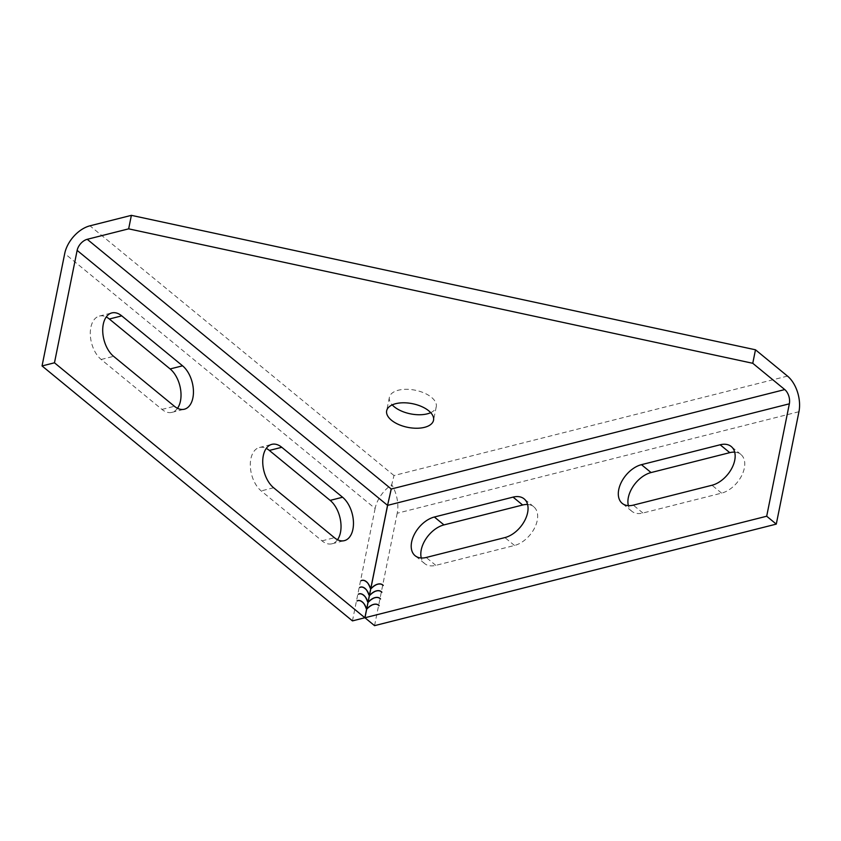 <?xml version="1.0" encoding="UTF-8"?>
<svg xmlns="http://www.w3.org/2000/svg" width="841" height="841" viewBox="0 0 841 841"><rect width="100%" height="100%" fill="white"/><g stroke="black" fill="none" stroke-linecap="round" stroke-linejoin="round"><path stroke-width="0.63" stroke-dasharray="4.21 3.15" d="M430.708 412.658A23.905 12.058 -168.6 0 0 436.258 406.75A23.905 12.058 -168.6 0 0 431.465 397.32A23.905 12.058 -168.6 0 0 406.35 389.299A23.905 12.058 -168.6 0 0 389.394 397.299A23.905 12.058 -168.6 0 0 392.211 404.889M369.977 588.385L369.977 588.385A10.523 6.255 75.8 0 0 365.94 581.846A10.523 6.255 75.8 0 0 361.777 580.5M360.757 580.742L361.167 580.637A10.523 6.255 75.8 0 0 360.789 580.837L360.757 580.742A10.628 6.318 75.8 0 1 361.546 580.448L361.956 580.343M370.029 588.364A10.628 6.318 75.8 0 0 365.961 581.751A10.628 6.318 75.8 0 0 362.692 580.332M368.61 595.134L368.61 595.134A10.523 6.255 75.8 0 0 364.584 588.584A10.523 6.255 75.8 0 0 360.411 587.239M360.39 587.144A10.628 6.318 75.8 0 0 360.179 587.186A10.628 6.318 75.8 0 0 359.391 587.481L359.811 587.375M368.673 595.102A10.628 6.318 75.8 0 0 364.595 588.5A10.628 6.318 75.8 0 0 361.336 587.081M365.898 608.621L365.898 608.621A10.523 6.255 75.8 0 0 361.861 602.072A10.523 6.255 75.8 0 0 357.698 600.737M357.667 600.632A10.628 6.318 75.8 0 0 357.457 600.674A10.628 6.318 75.8 0 0 356.668 600.968L357.089 600.863M365.951 608.59A10.628 6.318 75.8 0 0 361.882 601.988A10.628 6.318 75.8 0 0 358.613 600.569M367.664 601.767L367.254 601.872A10.523 6.255 75.8 0 0 363.217 595.333A10.523 6.255 75.8 0 0 359.054 593.988M359.033 593.883A10.628 6.318 75.8 0 0 358.823 593.935A10.628 6.318 75.8 0 0 358.035 594.23L358.445 594.124M367.664 601.757L367.317 601.851A10.628 6.318 75.8 0 0 363.238 595.239A10.628 6.318 75.8 0 0 359.969 593.82M787.481 376.085L393.987 475.533L391.738 484.71A26.565 16.631 -50.6 0 0 375.118 508.479L64.715 253.54M798.95 411.712L397.215 513.241A26.565 15.79 75.8 0 0 391.738 484.71L387.764 504.432M397.215 513.241L374.55 625.651M527.58 504.484A23.905 14.97 129.4 0 1 533.751 506.766A23.905 14.97 129.4 0 1 534.676 527.791A23.905 14.97 129.4 0 1 514.503 545.473L435.806 565.362A23.905 14.97 129.4 0 1 424.705 563.607A23.905 14.97 129.4 0 1 421.278 557.993M734.687 452.143A23.905 14.97 129.4 0 1 740.858 454.424A23.905 14.97 129.4 0 1 741.773 475.449A23.905 14.97 129.4 0 1 721.599 493.131L642.902 513.021A23.905 14.97 129.4 0 1 631.812 511.254A23.905 14.97 129.4 0 1 628.374 505.651M352.453 620.889L375.118 508.479M177.504 408.295A23.905 14.202 -104.2 0 1 171.921 412.363A23.905 14.202 -104.2 0 1 161.977 409.42L101.172 359.475A23.905 14.202 -104.2 0 1 90.313 334.813A23.905 14.202 -104.2 0 1 99.396 316.069A23.905 14.202 -104.2 0 1 106.239 316.983M337.514 539.722A23.905 14.202 -104.2 0 1 331.932 543.791A23.905 14.202 -104.2 0 1 321.998 540.847L261.194 490.902A23.905 14.202 -104.2 0 1 250.334 466.24A23.905 14.202 -104.2 0 1 259.417 447.496A23.905 14.202 -104.2 0 1 266.25 448.411M383.223 585.41L383.517 585.641A10.628 6.654 -50.6 0 0 383.002 585.147A10.628 6.654 -50.6 0 0 382.855 585.031M381.803 584.453A10.628 6.654 -50.6 0 0 371.501 588.679L371.501 588.679M382.792 585.115A10.523 6.591 -50.6 0 0 371.554 588.721M380.51 598.897L380.794 599.128A10.628 6.654 -50.6 0 0 380.279 598.634A10.628 6.654 -50.6 0 0 380.132 598.519M379.081 597.94A10.628 6.654 -50.6 0 0 368.779 602.167L368.547 601.977M380.069 598.603A10.523 6.591 -50.6 0 0 368.831 602.209M379.144 605.636L379.438 605.877A10.628 6.654 -50.6 0 0 378.923 605.373A10.628 6.654 -50.6 0 0 378.776 605.257M377.725 604.679A10.628 6.654 -50.6 0 0 367.422 608.916L367.422 608.916M378.713 605.341A10.523 6.591 -50.6 0 0 367.475 608.958M381.867 592.148L382.15 592.39A10.628 6.654 -50.6 0 0 381.646 591.885A10.628 6.654 -50.6 0 0 381.499 591.77M380.437 591.191A10.628 6.654 -50.6 0 0 370.145 595.417L370.145 595.417M381.425 591.854A10.523 6.591 -50.6 0 0 370.187 595.47M393.987 475.533L89.955 225.819M435.806 565.362L426.198 557.478M514.503 545.473L504.905 537.588M642.902 513.021L633.305 505.136M721.599 493.131L712.001 485.246M101.172 359.475L113.598 356.332M161.977 409.42L174.402 406.277M321.998 540.847L334.424 537.704M273.619 487.759L261.194 490.902M436.258 406.75L433.535 420.237M389.394 397.299L386.671 410.786M424.705 563.607L415.107 555.712M533.751 506.766L524.153 498.881M631.812 511.254L622.214 503.37M740.858 454.424L731.25 446.539M99.396 316.069L111.821 312.926M171.921 412.363L184.347 409.22M331.932 543.791L344.358 540.647M259.417 447.496L271.843 444.353"/><path stroke-width="1.26" d="M428.742 410.807A23.905 12.058 11.4 0 1 433.535 420.237A23.905 12.058 11.4 0 1 416.568 428.248A23.905 12.058 11.4 0 1 391.464 420.227A23.905 12.058 11.4 0 1 386.671 410.786A23.905 12.058 11.4 0 1 403.638 402.786A23.905 12.058 11.4 0 1 428.742 410.807M392.211 404.889A23.905 12.058 -168.6 0 0 394.187 406.739A23.905 12.058 -168.6 0 0 430.708 412.658M370.387 588.279A10.523 6.255 75.8 0 0 366.35 581.741A10.523 6.255 75.8 0 0 361.977 580.437A10.523 6.255 75.8 0 0 361.199 580.732L361.167 580.637A10.628 6.318 -104.2 0 1 361.956 580.343A10.628 6.318 -104.2 0 1 366.371 581.646A10.628 6.318 -104.2 0 1 370.45 588.258L370.45 588.258M362.692 580.332A10.628 6.318 75.8 0 0 361.746 580.395M369.031 595.029A10.523 6.255 75.8 0 0 364.994 588.479A10.523 6.255 75.8 0 0 360.621 587.186A10.523 6.255 75.8 0 0 359.843 587.481L359.811 587.375A10.628 6.318 -104.2 0 1 360.6 587.081A10.628 6.318 -104.2 0 1 365.015 588.395A10.628 6.318 -104.2 0 1 369.083 594.997L369.083 594.997M361.336 587.081A10.628 6.318 75.8 0 0 360.39 587.144M366.308 608.516A10.523 6.255 75.8 0 0 362.271 601.967A10.523 6.255 75.8 0 0 357.898 600.674A10.523 6.255 75.8 0 0 357.12 600.968L357.089 600.863A10.628 6.318 -104.2 0 1 357.877 600.569A10.628 6.318 -104.2 0 1 362.292 601.883A10.628 6.318 -104.2 0 1 366.371 608.485L366.371 608.485M358.613 600.569A10.628 6.318 75.8 0 0 357.667 600.632M367.664 601.767A10.523 6.255 75.8 0 0 363.638 595.228A10.523 6.255 75.8 0 0 359.265 593.925A10.523 6.255 75.8 0 0 358.476 594.219L358.445 594.124A10.628 6.318 -104.2 0 1 359.233 593.83A10.628 6.318 -104.2 0 1 363.648 595.134A10.628 6.318 -104.2 0 1 367.727 601.746L367.664 601.767M359.969 593.82A10.628 6.318 75.8 0 0 359.033 593.883M752.758 363.291L128.662 228.847L87.233 239.307A10.628 6.654 -50.6 0 0 77.141 250.397L54.476 362.797L42.05 365.94L64.715 253.54A26.565 16.631 129.4 0 1 89.955 225.819L131.375 215.349L755.481 349.793L787.481 376.085A26.565 15.79 -104.2 0 1 798.95 411.712L776.285 524.111L766.687 516.227L789.352 403.817A10.628 6.318 75.8 0 0 784.758 389.572L752.758 363.291L755.481 349.793M128.662 228.847L131.375 215.349M789.352 403.817L387.617 505.357L364.952 617.757L374.55 625.651L776.285 524.111M421.278 557.993A23.905 14.97 129.4 0 1 443.964 524.9L522.66 505.01A23.905 14.97 129.4 0 1 527.58 504.484M628.374 505.651A23.905 14.97 129.4 0 1 651.06 472.558L729.767 452.658A23.905 14.97 129.4 0 1 734.687 452.143M387.617 505.357A10.628 6.318 75.8 0 0 387.764 504.432L391.265 489.02L87.233 239.307M371.259 588.49L371.217 588.437A10.628 6.654 129.4 0 1 382.718 584.905A10.628 6.654 129.4 0 1 383.223 585.41L383.149 585.483A10.523 6.591 -50.6 0 0 382.644 584.989A10.523 6.591 -50.6 0 0 371.259 588.49L371.217 588.437M368.537 601.977L368.495 601.925A10.628 6.654 129.4 0 1 379.995 598.393A10.628 6.654 129.4 0 1 380.51 598.897L380.437 598.971A10.523 6.591 -50.6 0 0 379.932 598.477A10.523 6.591 -50.6 0 0 368.537 601.977M364.952 617.757L766.687 516.227M513.063 497.115A23.905 14.97 129.4 0 1 524.153 498.881A23.905 14.97 129.4 0 1 525.068 519.906A23.905 14.97 129.4 0 1 504.905 537.588L426.198 557.478A23.905 14.97 129.4 0 1 415.107 555.712A23.905 14.97 129.4 0 1 414.192 534.687A23.905 14.97 129.4 0 1 434.366 517.015L513.063 497.115L522.66 505.01M720.159 444.773A23.905 14.97 129.4 0 1 731.25 446.539A23.905 14.97 129.4 0 1 732.175 467.564A23.905 14.97 129.4 0 1 712.001 485.246L633.305 505.136A23.905 14.97 129.4 0 1 622.214 503.37A23.905 14.97 129.4 0 1 621.289 482.345A23.905 14.97 129.4 0 1 641.462 464.663L720.159 444.773L729.767 452.658M367.181 608.716L367.139 608.674A10.628 6.654 129.4 0 1 378.639 605.142A10.628 6.654 129.4 0 1 379.144 605.636L379.07 605.72A10.523 6.591 -50.6 0 0 378.566 605.226A10.523 6.591 -50.6 0 0 367.181 608.716L367.139 608.674M369.903 595.228L369.851 595.186A10.628 6.654 129.4 0 1 381.351 591.654A10.628 6.654 129.4 0 1 381.867 592.148L381.793 592.222A10.523 6.591 -50.6 0 0 381.288 591.738A10.523 6.591 -50.6 0 0 369.903 595.228L369.851 595.186M42.05 365.94L352.453 620.889L364.878 617.746L387.543 505.346L77.141 250.397M106.239 316.983A23.905 14.202 -104.2 0 1 109.33 319.012L170.134 368.947A23.905 14.202 -104.2 0 1 177.504 408.295M266.25 448.411A23.905 14.202 -104.2 0 1 269.351 450.44L330.156 500.384A23.905 14.202 -104.2 0 1 337.514 539.722M54.476 362.797L364.878 617.746M182.571 365.814A23.905 14.202 -104.2 0 1 193.419 390.466A23.905 14.202 -104.2 0 1 184.347 409.22A23.905 14.202 -104.2 0 1 174.402 406.277L113.598 356.332A23.905 14.202 -104.2 0 1 102.739 331.68A23.905 14.202 -104.2 0 1 111.821 312.926A23.905 14.202 -104.2 0 1 121.756 315.869L182.571 365.814L170.134 368.947M273.619 487.759A23.905 14.202 -104.2 0 1 262.76 463.107A23.905 14.202 -104.2 0 1 271.843 444.353A23.905 14.202 -104.2 0 1 281.777 447.296L342.581 497.241A23.905 14.202 -104.2 0 1 353.441 521.893A23.905 14.202 -104.2 0 1 344.358 540.647A23.905 14.202 -104.2 0 1 334.424 537.704L273.619 487.759M387.764 504.432A10.628 6.654 -50.6 0 0 387.543 505.346M382.855 585.031A10.628 6.654 -50.6 0 0 381.803 584.453M380.132 598.519A10.628 6.654 -50.6 0 0 379.081 597.94M378.776 605.257A10.628 6.654 -50.6 0 0 377.725 604.679M381.499 591.77A10.628 6.654 -50.6 0 0 380.437 591.191M361.777 580.5A10.523 6.255 75.8 0 0 361.567 580.542A10.523 6.255 75.8 0 0 361.178 580.668M360.411 587.239A10.523 6.255 75.8 0 0 360.211 587.291A10.523 6.255 75.8 0 0 359.822 587.407M357.698 600.737A10.523 6.255 75.8 0 0 357.488 600.779A10.523 6.255 75.8 0 0 357.099 600.905M359.054 593.988A10.523 6.255 75.8 0 0 358.844 594.03A10.523 6.255 75.8 0 0 358.455 594.156M784.758 389.572L391.265 489.02M443.964 524.9L434.366 517.015M651.06 472.558L641.462 464.663M109.33 319.012L121.756 315.869M330.156 500.384L342.581 497.241M269.351 450.44L281.777 447.296"/></g></svg>
